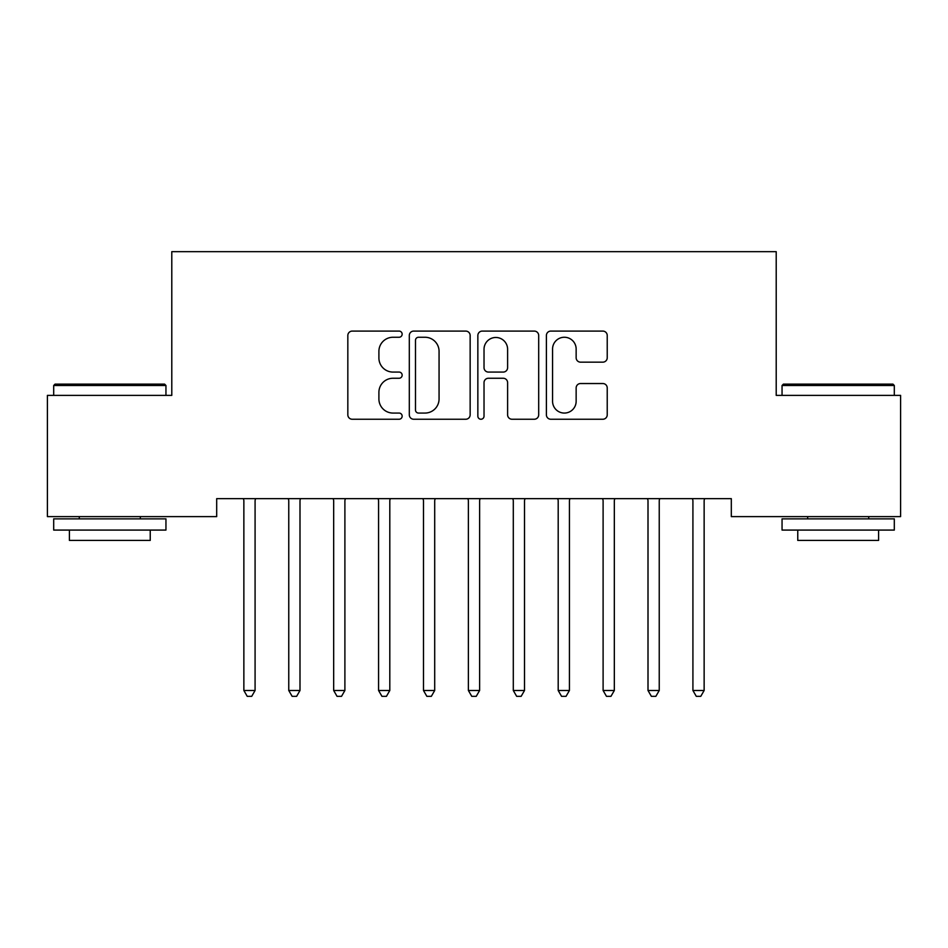 <?xml version="1.0" encoding="UTF-8"?>
<svg xmlns="http://www.w3.org/2000/svg" width="948" height="948" viewBox="0 0 948 948"><rect width="100%" height="100%" fill="white"/><g stroke="black" fill="none" stroke-linecap="round" stroke-linejoin="round"><path stroke-width="1.42" d="M402.153 334.17A3.081 3.081 0 0 0 399.072 331.089L352.241 331.089A4.408 4.408 0 0 0 347.833 335.497L347.833 414.833A4.408 4.408 0 0 0 352.241 419.241L399.072 419.241A3.081 3.081 0 0 0 402.153 416.16A3.081 3.081 0 0 0 399.072 413.067L393.005 413.067A14.102 14.102 0 0 1 378.904 398.966L378.904 392.354A14.102 14.102 0 0 1 393.005 378.252L399.072 378.252A3.081 3.081 0 0 0 402.153 375.159A3.081 3.081 0 0 0 399.072 372.078L393.005 372.078A14.102 14.102 0 0 1 378.904 357.977L378.904 351.364A14.102 14.102 0 0 1 393.005 337.251L399.072 337.251A3.081 3.081 0 0 0 402.153 334.17M602.821 362.16A4.408 4.408 0 0 0 607.23 357.751L607.23 335.497A4.408 4.408 0 0 0 602.821 331.089L550.8 331.089A4.408 4.408 0 0 0 546.392 335.497L546.392 414.833A4.408 4.408 0 0 0 550.8 419.241L602.821 419.241A4.408 4.408 0 0 0 607.23 414.833L607.23 387.945A4.408 4.408 0 0 0 602.821 383.537L580.555 383.537A4.408 4.408 0 0 0 576.147 387.945L576.147 401.277A11.791 11.791 0 0 1 564.356 413.067A11.791 11.791 0 0 1 552.566 401.277L552.566 349.042A11.791 11.791 0 0 1 564.356 337.251A11.791 11.791 0 0 1 576.147 349.042L576.147 357.751A4.408 4.408 0 0 0 580.555 362.16L602.821 362.16M731.311 498.648L216.689 498.648L216.689 516.613L47.4 516.613L47.4 395.375L171.789 395.375L171.789 251.67L776.211 251.67L776.211 395.375L900.6 395.375L900.6 516.613L731.311 516.613L731.311 498.648M470.149 335.497A4.408 4.408 0 0 0 465.741 331.089L413.719 331.089A4.408 4.408 0 0 0 409.311 335.497L409.311 414.833A4.408 4.408 0 0 0 413.719 419.241L465.741 419.241A4.408 4.408 0 0 0 470.149 414.833L470.149 335.497M482.259 331.089L534.281 331.089A4.408 4.408 0 0 1 538.689 335.497L538.689 414.833A4.408 4.408 0 0 1 534.281 419.241L512.015 419.241A4.408 4.408 0 0 1 507.607 414.833L507.607 382.66A4.408 4.408 0 0 0 503.198 378.252L488.433 378.252A4.408 4.408 0 0 0 484.025 382.66L484.025 416.16A3.081 3.081 0 0 1 480.944 419.241A3.081 3.081 0 0 1 477.851 416.16L477.851 335.497A4.408 4.408 0 0 1 482.259 331.089M418.578 337.251A3.081 3.081 0 0 0 415.485 340.344L415.485 409.986A3.081 3.081 0 0 0 418.578 413.067L424.965 413.067A14.102 14.102 0 0 0 439.066 398.966L439.066 351.364A14.102 14.102 0 0 0 424.965 337.251L418.578 337.251M507.607 349.267A11.791 11.791 0 0 0 495.816 337.476A11.791 11.791 0 0 0 484.025 349.267L484.025 367.67A4.408 4.408 0 0 0 488.433 372.078L503.198 372.078A4.408 4.408 0 0 0 507.607 367.67L507.607 349.267M243.541 499.312A4.491 4.491 -179.3 0 1 243.861 500.982A4.491 4.491 179.7 0 0 243.541 499.312L243.269 498.648M255.676 498.648L255.415 499.312A4.491 4.491 179.7 0 0 255.083 500.982L255.083 690.488L243.861 690.488L243.861 500.982M255.083 690.488L251.718 696.33L247.227 696.33L243.861 690.488M288.441 499.312A4.491 4.491 -179.3 0 1 288.761 500.982A4.491 4.491 179.7 0 0 288.441 499.312L288.18 498.648M333.341 499.312A4.491 4.491 -179.3 0 1 333.672 500.982A4.491 4.491 179.7 0 0 333.341 499.312L333.08 498.648M300.587 498.648L300.315 499.312A4.491 4.491 179.7 0 0 299.995 500.982L299.995 690.488L288.761 690.488L288.761 500.982M299.995 690.488L296.629 696.33L292.138 696.33L288.761 690.488M345.487 498.648L345.226 499.312A4.491 4.491 179.7 0 0 344.894 500.982L344.894 690.488L333.672 690.488L333.672 500.982M344.894 690.488L341.529 696.33L337.038 696.33L333.672 690.488M53.692 385.492L55.031 384.141L164.608 384.141L165.947 385.492L53.692 385.492L53.692 395.375M165.947 530.086L53.692 530.086L53.692 518.864L165.947 518.864L165.947 530.086M150.234 530.086L150.234 540.419L69.405 540.419L69.405 530.086M782.053 385.492L783.392 384.141L892.969 384.141L894.308 385.492L782.053 385.492L782.053 395.375M894.308 530.086L782.053 530.086L782.053 518.864L894.308 518.864L894.308 530.086M878.595 530.086L878.595 540.419L797.766 540.419L797.766 530.086M378.252 499.312A4.491 4.491 -179.3 0 1 378.572 500.982A4.491 4.491 179.7 0 0 378.252 499.312L377.991 498.648M423.152 499.312A4.491 4.491 -179.3 0 1 423.483 500.982A4.491 4.491 179.7 0 0 423.152 499.312L422.891 498.648M390.398 498.648L390.126 499.312A4.491 4.491 179.7 0 0 389.806 500.982L389.806 690.488L378.572 690.488L378.572 500.982M389.806 690.488L386.44 696.33L381.949 696.33L378.572 690.488M435.298 498.648L435.037 499.312A4.491 4.491 179.7 0 0 434.705 500.982L434.705 690.488L423.483 690.488L423.483 500.982M434.705 690.488L431.34 696.33L426.849 696.33L423.483 690.488M468.063 499.312A4.491 4.491 -179.3 0 1 468.383 500.982A4.491 4.491 179.7 0 0 468.063 499.312L467.802 498.648M480.198 498.648L479.937 499.312A4.491 4.491 179.7 0 0 479.617 500.982L479.617 690.488L468.383 690.488L468.383 500.982M479.617 690.488L476.24 696.33L471.76 696.33L468.383 690.488M512.963 499.312A4.491 4.491 -179.3 0 1 513.295 500.982A4.491 4.491 179.7 0 0 512.963 499.312L512.702 498.648M525.109 498.648L524.848 499.312A4.491 4.491 179.7 0 0 524.517 500.982L524.517 690.488L513.295 690.488L513.295 500.982M524.517 690.488L521.151 696.33L516.66 696.33L513.295 690.488M557.874 499.312A4.491 4.491 -179.3 0 1 558.194 500.982A4.491 4.491 179.7 0 0 557.874 499.312L557.602 498.648M570.009 498.648L569.748 499.312A4.491 4.491 179.7 0 0 569.428 500.982L569.428 690.488L558.194 690.488L558.194 500.982M569.428 690.488L566.051 696.33L561.56 696.33L558.194 690.488M602.774 499.312A4.491 4.491 -179.3 0 1 603.106 500.982A4.491 4.491 179.7 0 0 602.774 499.312L602.513 498.648M614.92 498.648L614.66 499.312A4.491 4.491 179.7 0 0 614.328 500.982L614.328 690.488L603.106 690.488L603.106 500.982M614.328 690.488L610.962 696.33L606.471 696.33L603.106 690.488M647.685 499.312A4.491 4.491 -179.3 0 1 648.005 500.982A4.491 4.491 179.7 0 0 647.685 499.312L647.413 498.648M659.82 498.648L659.559 499.312A4.491 4.491 179.7 0 0 659.239 500.982L659.239 690.488L648.005 690.488L648.005 500.982M659.239 690.488L655.862 696.33L651.371 696.33L648.005 690.488M692.585 499.312A4.491 4.491 -179.3 0 1 692.917 500.982A4.491 4.491 179.7 0 0 692.585 499.312L692.324 498.648M704.731 498.648L704.459 499.312A4.491 4.491 179.7 0 0 704.139 500.982L704.139 690.488L692.917 690.488L692.917 500.982M704.139 690.488L700.773 696.33L696.282 696.33L692.917 690.488M165.947 395.375L165.947 385.492M140.351 518.864L140.351 516.613M79.288 518.864L79.288 516.613M894.308 395.375L894.308 385.492M868.712 518.864L868.712 516.613M807.649 518.864L807.649 516.613"/></g></svg>
